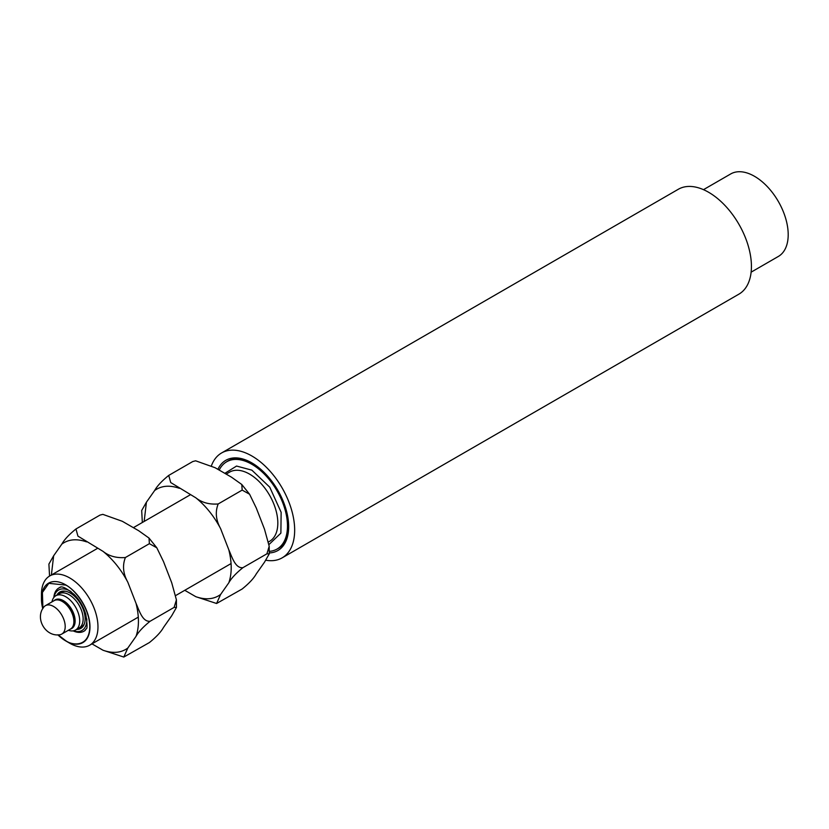 <?xml version="1.0" encoding="UTF-8"?>
<svg xmlns="http://www.w3.org/2000/svg" width="829" height="829" viewBox="0 0 829 829"><rect width="100%" height="100%" fill="white"/><g stroke="black" fill="none" stroke-linecap="round" stroke-linejoin="round"><path stroke-width="1.24" d="M149.396 543.669L156.816 547.803L163.5 561.575L171.707 582.735L176.411 599.833L174.121 607.388L150.122 621.242C142.464 622.154 139.158 610.299 136.029 603.336L127.811 582.176C123.086 573.647 122.288 565.43 125.397 557.523L149.396 543.669L149.002 538.052L138.733 530.757L122.309 521.286L102.837 514.363L99.946 515.12L75.957 528.975C68.994 534.622 64.289 539.658 61.854 544.093L53.647 555.772L48.901 564.083L49.553 576.062M150.122 621.242C143.137 626.911 138.433 631.957 136.029 636.361L127.811 648.04L123.801 657.055L149.396 642.558C156.38 636.89 161.085 631.853 163.5 627.439L171.707 615.76L176.453 607.45L174.121 607.388M91.978 643.864L103.045 650.257L123.801 657.055M99.946 515.12L102.837 514.363M125.397 557.523C116.516 558.218 109.065 556.166 103.045 551.368L77.936 536.125L75.957 528.975M85.335 630.195A24.994 14.425 60 0 1 83.916 631.232A24.994 14.425 60 0 1 73.097 630.859M53.833 597.502A24.994 14.425 60 0 1 58.932 587.937A24.994 14.425 60 0 1 60.527 587.233M54.061 597.222A23.378 13.492 60 0 1 70.278 591.16A23.378 13.492 60 0 1 71.045 591.616M86.796 618.89A23.378 13.492 60 0 1 73.449 630.807M56.859 595.149A21.005 12.124 60 0 1 64.983 591.16A21.005 12.124 60 0 1 80.786 604.175A21.005 12.124 60 0 1 84.154 624.372A21.005 12.124 60 0 1 76.641 629.418M79.76 627.667A20.072 11.585 -120 0 0 81.46 626.973A20.072 11.585 -120 0 0 84.403 623.709M65.688 591.284A20.072 11.585 -120 0 0 61.387 592.196A20.072 11.585 -120 0 0 59.937 593.326M751.115 272.171L778.327 256.462A47.636 27.502 -120 0 0 785.633 218.286A47.636 27.502 -120 0 0 754.514 176.308A47.636 27.502 -120 0 0 730.691 173.955L703.479 189.665M282.129 557.865L738.888 294.16A60.558 34.963 -120 0 0 748.172 245.633A60.558 34.963 -120 0 0 708.608 192.266A60.558 34.963 -120 0 0 678.329 189.261L221.571 452.976A60.558 34.963 60 0 1 251.85 455.971A60.558 34.963 60 0 1 291.404 509.338A60.558 34.963 60 0 1 282.129 557.865A60.558 34.963 60 0 1 265.85 560.228M211.457 465.68A60.558 34.963 60 0 1 221.571 452.976M217.903 469.338A52.082 30.072 60 0 1 251.85 462.893A52.082 30.072 60 0 1 288.668 526.684A52.082 30.072 60 0 1 269.27 552.943M276.72 549.233A50.465 29.139 -120 0 0 278.223 548.466A50.465 29.139 -120 0 0 288.668 526.011M252.42 463.235A50.465 29.139 -120 0 0 227.757 461.059A50.465 29.139 -120 0 0 226.338 461.971M242.172 490.105L249.591 494.239L256.275 508.011L264.492 529.171L269.197 546.27L266.897 553.824L242.907 567.678C235.239 568.59 231.933 556.736 228.804 549.772L220.597 528.612C215.872 520.084 215.063 511.866 218.182 503.959L242.172 490.105L241.788 484.488L231.509 477.193L215.084 467.711L195.623 460.8L192.732 461.556L168.733 475.411C161.769 481.048 157.075 486.095 154.64 490.53L146.422 502.208L141.686 510.519L142.329 522.498M242.907 567.678C235.913 573.347 231.218 578.383 228.804 582.797L220.597 594.476L216.587 603.491L242.172 588.994C249.166 583.326 253.861 578.279 256.275 573.875L264.492 562.197L269.228 553.886L266.897 553.824M184.763 590.3L195.82 596.693L216.587 603.491M192.732 461.556L195.623 460.8M218.182 503.959C209.302 504.654 201.851 502.602 195.82 497.794L170.722 482.551L168.733 475.411M58.621 594.134A19.823 11.44 60 0 1 59.232 593.74A19.823 11.44 60 0 1 69.139 594.714A19.823 11.44 60 0 1 82.092 612.185A19.823 11.44 60 0 1 79.056 628.071A19.823 11.44 60 0 1 78.403 628.403M65.719 640.9L69.709 643.211A39.968 23.077 60 0 0 89.698 645.19A39.968 23.077 60 0 0 95.822 613.159A39.968 23.077 60 0 0 69.709 577.937A39.968 23.077 60 0 0 49.73 575.958A39.968 23.077 60 0 0 41.45 594.258L41.45 598.87A34.321 19.813 60 0 1 65.719 584.859A34.321 19.813 60 0 1 89.978 626.89A34.321 19.813 60 0 1 65.719 640.9A34.321 19.813 60 0 1 57.864 634.859M42.756 608.693A34.321 19.813 60 0 1 41.45 598.87M224.835 473.349L236.555 466.053L251.85 470.147L269.746 487.172L281.135 512.291L280.886 533.13L269.021 544.508M219.198 470.095A50.382 29.088 60 0 1 226.649 461.784A50.382 29.088 60 0 1 277.041 490.872A50.382 29.088 60 0 1 277.041 549.057A50.382 29.088 60 0 1 269.311 551.358M75.605 630.009L79.035 628.04A19.782 11.419 -120 0 0 79.035 605.191A19.782 11.419 -120 0 0 59.253 593.771L55.823 595.75A19.782 11.419 60 0 1 65.719 596.725A19.782 11.419 60 0 1 78.641 614.165A19.782 11.419 60 0 1 75.605 630.009A19.782 11.419 60 0 1 68.372 630.278M51.978 601.885A19.782 11.419 60 0 1 55.823 595.75M63.429 600.683A16.549 9.554 60 0 1 74.527 616.32A16.549 9.554 60 0 1 70.475 629.056A16.393 9.461 -120 0 0 73.118 625.885A16.393 9.461 -120 0 0 73.885 621.553A16.393 9.461 -120 0 0 58.154 599.968A16.393 9.461 -120 0 0 54.092 600.662A16.549 9.554 60 0 1 63.429 600.683M65.201 626.558A16.393 9.461 60 0 1 61.802 634.061A16.393 9.461 60 0 1 59.305 634.817C45.201 636.62 35.025 618.455 43.522 607.46A16.393 9.461 60 0 1 45.419 605.678A16.393 9.461 60 0 1 58.051 610.061A16.393 9.461 60 0 1 65.201 626.558M73.118 625.885L73.646 624.6A15.461 8.922 -120 0 0 71.159 609.74A15.461 8.922 -120 0 0 59.533 600.155L58.154 599.968M127.811 648.04C121.158 652.91 112.899 653.646 103.045 650.257M136.029 636.361C139.231 627.201 139.231 616.196 136.029 603.336M127.811 582.176C121.158 569.627 112.899 559.357 103.045 551.368M86.62 541.886C76.765 538.487 68.506 539.223 61.854 544.093M53.647 555.772L51.377 575.015M220.597 594.476C213.934 599.346 205.685 600.082 195.82 596.693M228.804 582.797C232.006 573.637 232.006 562.632 228.804 549.772M220.597 528.612C213.944 516.063 205.685 505.794 195.82 497.794M179.406 488.312C169.541 484.924 161.292 485.659 154.64 490.53M146.422 502.208L144.153 521.441M268.575 541.907L269.549 541.347A39.968 23.077 -120 0 0 269.549 495.203A39.968 23.077 -120 0 0 229.581 472.126L226.151 474.105M58.051 634.796L65.719 640.672C72.755 645.853 89.449 647.148 89.781 626.776C89.449 606.02 72.755 588.041 65.719 585.087L48.818 583.336L42.414 592.466L42.901 608.569M149.002 538.052L156.816 547.803M176.411 599.833L176.453 607.45M241.788 484.488L249.591 494.239M269.197 546.27L269.228 553.886M79.056 628.071L82.921 625.843M59.232 593.74L63.097 591.502M190.463 494.706L133.376 527.669M97.687 548.27L49.73 575.958M231.073 563.565L175.8 595.481M138.298 617.128L89.698 645.19M59.615 587.543C61.533 585.637 66.486 588.051 74.506 594.787C79.791 600.403 83.542 606.901 85.77 614.289C87.325 624.216 87.449 629.076 86.133 628.879L84.61 630.828M229.218 460.302L226.649 461.784M279.611 547.575L277.041 549.057M54.092 600.662L45.419 605.678M70.486 629.056L61.802 634.061"/></g></svg>
